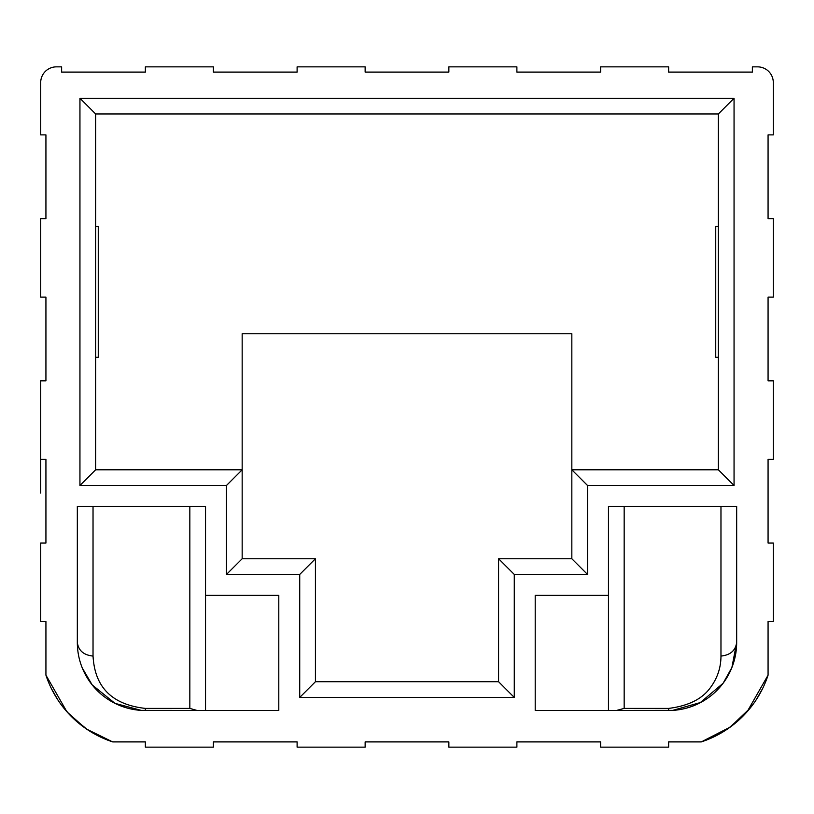 <?xml version="1.0" encoding="UTF-8"?>
<svg xmlns="http://www.w3.org/2000/svg" width="814" height="814" viewBox="0 0 814 814"><rect width="100%" height="100%" fill="white"/><g stroke="black" fill="none" stroke-linecap="round" stroke-linejoin="round"><path stroke-width="1.22" d="M587.535 574.45L514.275 574.45L514.275 697.425L299.725 697.425L299.725 574.45L226.465 574.45L226.465 485.49L242.165 469.79L242.165 333.74L571.835 333.74L571.835 558.75L498.575 558.75L498.575 681.725L315.425 681.725L315.425 558.75L242.165 558.75L242.165 469.79L95.645 469.79L95.645 113.96L718.355 113.96L718.355 469.79L571.835 469.79L587.535 485.49L587.535 574.45L571.835 558.75M746.631 712.27L727.93 728.856L701.322 741.9A104.66 104.66 0 0 0 768.07 675.162L768.07 621.55L773.3 621.55L773.3 543.05L768.07 543.05L768.07 459.33L773.3 459.33L773.3 380.84L768.07 380.84L768.07 297.11L773.3 297.11L773.3 218.62L768.07 218.62L768.07 134.89L773.3 134.89L773.3 82.56A15.7 15.7 0 0 0 757.6 66.86L752.37 66.86L752.37 72.1L668.64 72.1L668.64 66.86L600.62 66.86L600.62 72.1L516.89 72.1L516.89 66.86L448.86 66.86L448.86 72.1L365.14 72.1L365.14 66.86L297.11 66.86L297.11 72.1L213.38 72.1L213.38 66.86L145.36 66.86L145.36 72.1L61.63 72.1L61.63 66.86L56.4 66.86A15.7 15.7 0 0 0 40.7 82.56L40.7 134.89L45.93 134.89L45.93 218.62L40.7 218.62L40.7 297.11L45.93 297.11L45.93 380.84L40.7 380.84L40.7 459.33L45.93 459.33L45.93 543.05L40.7 543.05L40.7 621.55L45.93 621.55L45.93 675.162A104.66 104.66 0 0 0 112.678 741.9L86.07 728.856L67.369 712.27M66.85 711.69L45.93 675.162L48.83 682.936M71.001 716.137L87.403 729.629L112.678 741.9L145.36 741.9L145.36 747.14L213.38 747.14L213.38 741.9L297.11 741.9L297.11 747.14L365.14 747.14L365.14 741.9L448.86 741.9L448.86 747.14L516.89 747.14L516.89 741.9L600.62 741.9L600.62 747.14L668.64 747.14L668.64 741.9L701.322 741.9L730.26 727.075L750.162 708.109M765.18 682.905L768.07 675.162L747.191 711.639M736.67 642.48L731.888 667.541L723.127 683.231L700.315 702.574L672.781 710.368L535.205 710.51L535.205 595.38L608.465 595.38L608.465 506.42L736.67 506.42L736.67 642.48A68.03 68.03 0 0 1 668.64 710.51L668.64 708.404C688.532 705.931 702.563 698.86 710.734 687.169C717.531 677.848 720.939 667.48 720.97 656.074C730.311 655.097 735.551 650.569 736.67 642.48M616.31 710.51L624.165 708.404L668.64 708.404M608.465 710.51L608.465 595.38M205.535 710.51L205.535 595.38L278.795 595.38L278.795 710.51L141.198 710.378L114.998 703.357L92.206 684.93L82.346 668.101M189.835 506.42L189.835 708.404L197.13 710.49M189.835 708.404L145.36 708.404L145.36 710.51A68.03 68.03 0 0 1 77.33 642.48L77.33 506.42L205.535 506.42L205.535 595.38M226.465 485.49L79.945 485.49L95.645 469.79M79.945 485.49L79.945 98.26L95.645 113.96M79.945 98.26L734.055 98.26L718.355 113.96M734.055 98.26L734.055 485.49L718.355 469.79M734.055 485.49L587.535 485.49M514.275 574.45L498.575 558.75M514.275 697.425L498.575 681.725M299.725 697.425L315.425 681.725M299.725 574.45L315.425 558.75M226.465 574.45L242.165 558.75M95.645 226.465L98.26 226.465L98.26 357.285L95.645 357.285M718.355 357.285L715.74 357.285L715.74 226.465L718.355 226.465M720.97 506.42L720.97 656.074M624.165 708.404L624.165 506.42M77.33 642.48C78.449 650.569 83.689 655.097 93.03 656.074L93.03 506.42M145.36 708.404C101.19 703.51 94.21 675.132 93.03 656.074M70.482 715.598L63.014 707.071M60.735 704.059L60.033 703.082M57.916 699.989L51.414 688.613M762.647 688.491L756.175 699.847M754.11 702.879L751.159 706.857M773.3 103.002L773.3 82.56M668.64 710.51L672.781 710.378M145.36 710.51L141.198 710.378M92.226 684.961L91.107 683.516M78.419 654.598L78.744 656.257M40.7 459.33L40.7 493.009"/></g></svg>
